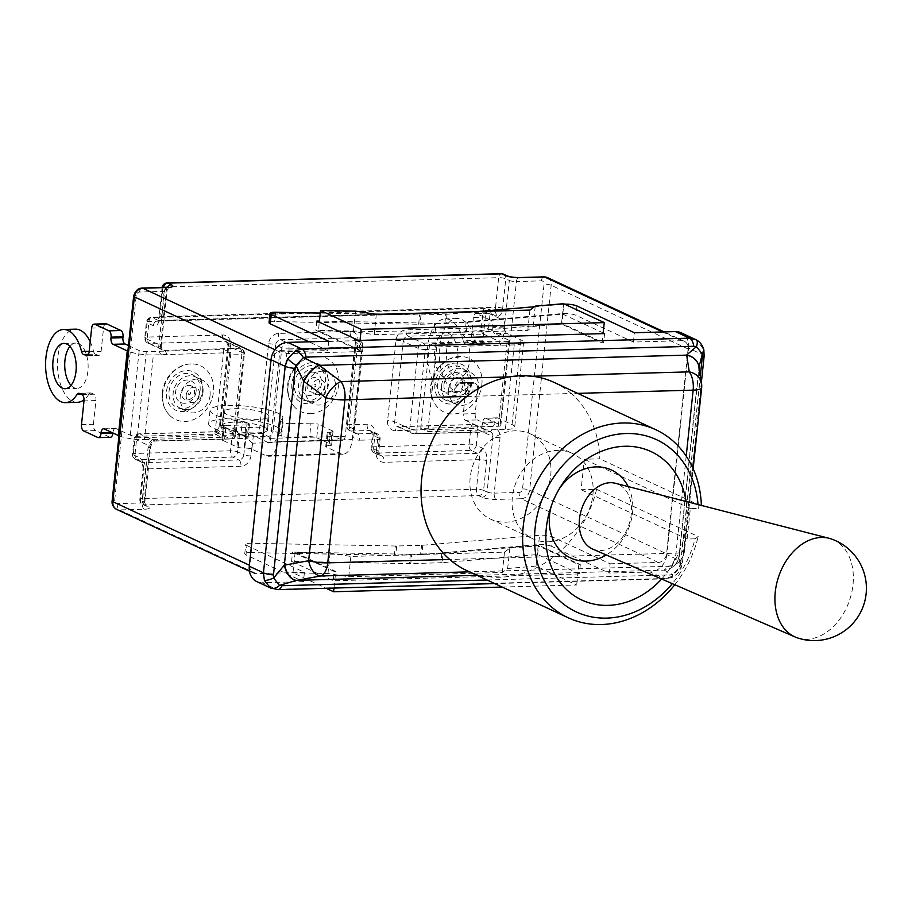 <?xml version="1.0" encoding="UTF-8"?>
<svg xmlns="http://www.w3.org/2000/svg" width="912" height="912" viewBox="0 0 912 912"><rect width="100%" height="100%" fill="white"/><g stroke="black" fill="none" stroke-linecap="round" stroke-linejoin="round"><path stroke-width="0.68" stroke-dasharray="4.56 3.42" d="M128.455 345.568L139.171 350.55A5.233 1.117 6 0 0 146.296 351.656L223.839 349.501L230.668 352.67L153.364 354.95A19.163 4.104 -174 0 1 127.874 351.154M162.724 393.391A29.617 24.556 115 0 0 169.438 415.154A29.617 24.556 115 0 0 196.023 418.483A29.617 24.556 115 0 0 213.431 391.978A29.617 24.556 115 0 0 193.253 363.956A29.617 24.556 115 0 0 162.724 393.391M118.97 435.788A19.163 4.104 6 0 0 144.472 439.584L153.364 354.95M144.472 439.584L221.776 437.304L214.947 434.135L137.404 436.289A5.233 1.117 -174 0 1 130.279 435.184L116.143 428.606L104.219 428.936M223.839 349.501L214.947 434.135M81.293 394.303L88.954 394.098A5.233 2.702 88.4 0 1 90.596 392.924A5.233 2.702 88.4 0 1 91.268 393.061L79.344 393.403M88.954 394.098A36.594 18.901 88.4 0 1 84.052 399.775M77.44 402.317A36.594 18.901 88.4 0 1 57.524 366.271A36.594 18.901 88.4 0 1 75.411 329.164M90.22 341.761A36.594 18.901 88.4 0 1 93.469 351.143L89.216 351.257M88.464 354.323L95.361 354.13A5.233 2.702 88.4 0 1 93.469 351.143M95.361 354.13L97.903 355.315L87.324 355.612M89.159 351.804L101.084 351.473A5.233 2.702 88.4 0 1 98.587 355.463A5.233 2.702 88.4 0 1 97.903 355.315M101.084 351.473L103.58 327.773L91.645 328.103M106.088 323.783A5.233 2.702 -91.6 0 0 103.58 327.773M111.834 432.482L112.963 432.448A5.233 2.702 88.4 0 1 115.471 428.458A5.233 2.702 88.4 0 1 116.143 428.606M97.755 437.475L109.691 437.144A5.233 2.702 -91.6 0 0 110.363 437.293M109.691 437.144L95.555 430.567L83.63 430.897M81.51 424.593L93.434 424.251A5.233 2.702 -91.6 0 0 95.555 430.567M93.434 424.251L95.931 400.562L83.995 400.892M81.886 394.577L93.811 394.246A5.233 2.702 88.4 0 1 95.931 400.562M93.811 394.246L91.268 393.061M70.999 385.377A22.652 11.696 -91.6 0 0 74.111 387.748A22.652 11.696 -91.6 0 0 77.053 388.387A22.652 11.696 -91.6 0 0 88.122 365.416A22.652 11.696 -91.6 0 0 75.799 343.094A22.652 11.696 -91.6 0 0 69.916 346.435M221.776 437.304A5.233 2.702 -91.6 0 0 222.243 435.309L230.69 354.905A5.233 2.702 -91.6 0 0 230.668 352.67M230.508 344.884L222.049 425.288A10.454 8.664 -65 0 1 212.04 435.697L136.732 437.794L135.079 453.446L230.519 450.79A5.233 1.117 -174 0 1 237.644 451.896A5.233 4.332 -65 0 1 232.64 457.106A5.233 2.702 88.4 0 1 230.519 450.79L232.925 427.945L259.772 427.192A5.233 1.117 -174 0 1 266.897 428.298A5.233 4.332 -65 0 1 261.881 433.508A5.233 2.702 88.4 0 1 259.772 427.192L268.527 343.824A10.454 8.664 -65 0 1 278.548 333.427L350.128 331.432A10.454 8.664 -65 0 1 358.006 341.339L349.239 424.696A5.233 2.702 -91.6 0 0 351.359 431.011A5.233 4.332 -65 0 1 349.684 430.669A5.233 4.332 -65 0 1 347.415 426.064A5.233 1.117 -174 0 1 346.697 425.391A5.233 1.117 -174 0 1 349.239 424.696L367.137 424.205A10.454 8.664 -65 0 1 375.014 434.112L373.681 446.8A5.233 2.702 -91.6 0 0 375.801 453.116A5.233 4.332 -65 0 1 374.125 452.774A5.233 4.332 -65 0 1 371.857 448.157A5.233 1.117 -174 0 1 371.138 447.496A5.233 1.117 -174 0 1 373.681 446.8L469.121 444.144A5.233 1.117 -174 0 1 476.246 445.25A5.233 4.332 -65 0 1 471.242 450.46A5.233 2.702 88.4 0 1 469.121 444.144L470.763 428.492A5.233 2.702 88.4 0 1 473.271 424.49A5.233 2.702 88.4 0 1 473.955 424.639A5.233 4.332 -65 0 1 475.619 424.981A5.233 4.332 -65 0 1 477.888 429.598A5.233 1.117 6 0 0 470.763 428.492L395.455 430.589A10.454 8.664 -65 0 1 387.577 420.683L396.025 340.279A10.454 8.664 -65 0 1 406.045 329.87L481.354 327.773A5.233 1.117 -174 0 1 488.479 328.879A5.233 4.332 -65 0 1 483.474 334.088A5.233 2.702 88.4 0 1 481.354 327.773L482.995 312.121A5.233 2.702 88.4 0 1 485.503 308.119A5.233 2.702 88.4 0 1 486.187 308.267A5.233 4.332 -65 0 1 487.852 308.609A5.233 4.332 -65 0 1 490.12 313.226A5.233 1.117 6 0 0 482.995 312.121L148.964 321.423A5.233 1.117 6 0 0 146.41 322.107A5.233 1.117 6 0 0 147.14 322.78A5.233 4.332 -65 0 1 152.144 317.581A5.233 2.702 -91.6 0 0 151.46 317.433A5.233 2.702 -91.6 0 0 148.964 321.423L147.311 337.075A5.233 2.702 -91.6 0 0 149.431 343.391A5.233 4.332 -65 0 1 147.755 343.049A5.233 4.332 -65 0 1 145.487 338.432A5.233 1.117 -174 0 1 144.769 337.771A5.233 1.117 -174 0 1 147.311 337.075L222.619 334.978A10.454 8.664 -65 0 1 230.508 344.884A5.233 1.117 -174 0 0 227.954 345.58A5.233 1.117 -174 0 0 228.684 346.241L243.698 353.229L235.25 433.633L220.225 426.645L228.684 346.241A5.233 4.332 115 0 0 226.415 341.635L241.429 348.623A5.233 5.233 0 0 1 244.416 353.902A5.233 1.117 -174 0 1 241.874 354.597A5.233 2.702 -91.6 0 0 239.753 348.281A5.233 4.332 -65 0 1 241.429 348.623A5.233 4.332 -65 0 1 243.698 353.229A5.233 1.117 -174 0 1 244.416 353.902L235.969 434.306A5.233 5.233 0 0 1 230.918 438.98L155.61 441.077A5.233 2.702 -91.6 0 1 154.926 440.941L139.912 433.952L215.221 431.855L230.234 438.843A5.233 2.702 -91.6 0 0 230.918 438.98A5.233 2.702 -91.6 0 0 233.426 434.99A5.233 1.117 6 0 0 235.969 434.306A5.233 1.117 6 0 0 235.25 433.633A5.233 4.332 -65 0 1 230.234 438.843L154.926 440.941A5.233 4.332 115 0 0 149.921 446.139L144.096 501.577L140.562 499.924A5.233 1.117 -174 0 1 139.844 499.263A5.233 1.117 -174 0 1 142.386 498.568A5.233 2.702 -91.6 0 0 144.506 504.883A5.233 4.332 -65 0 1 142.831 504.541A5.233 4.332 -65 0 1 140.562 499.924L143.674 470.307A10.454 5.404 -91.6 0 0 139.445 457.687L133.266 454.803A5.233 1.117 -174 0 1 132.536 454.142A5.233 1.117 -174 0 1 135.079 453.446A5.233 2.702 -91.6 0 0 137.199 459.762A5.233 4.332 -65 0 1 135.535 459.42A5.233 4.332 -65 0 1 133.266 454.803L134.908 439.151A5.233 4.332 -65 0 1 139.912 433.952A5.233 2.702 -91.6 0 0 139.24 433.804A5.233 2.702 -91.6 0 0 136.732 437.794A5.233 1.117 6 0 0 134.178 438.478A5.233 1.117 6 0 0 134.908 439.151L149.921 446.139A5.233 1.117 6 0 1 150.651 446.812C152.156 442.673 153.809 440.77 155.61 441.077A5.233 2.702 -91.6 0 0 157.651 439.094M278.559 432.254L277.727 441.636A19.163 9.907 88.4 0 1 268.55 456.274A19.163 9.907 88.4 0 1 266.053 455.738L251.917 449.16L253.342 435.617L267.478 442.195A5.233 2.702 -91.6 0 0 268.162 442.343A5.233 2.702 -91.6 0 0 270.659 438.353L279.916 350.333L286.824 353.548L278.559 432.254A5.233 1.117 -174 0 1 273.076 431.182L281.842 347.814A5.233 4.332 -65 0 1 286.847 342.616A5.233 2.702 88.4 0 1 288.956 348.92A5.233 1.117 -174 0 1 281.842 347.814L275.652 344.941L266.897 428.298L273.076 431.182A5.233 4.332 115 0 1 268.071 436.381L261.881 433.508L239.514 434.123L237.644 451.896L243.835 454.78L245.704 437.008L239.514 434.123L232.925 427.945M310.433 413.615A29.617 24.556 115 0 0 338.66 385.354A29.617 24.556 115 0 0 318.63 356.113A29.617 24.556 115 0 0 316.487 356.068A29.617 24.556 115 0 0 290.677 375.63A29.617 24.556 115 0 0 294.815 407.299A29.617 24.556 115 0 0 310.433 413.615M352.294 439.561L361.391 351.473L354.472 348.259L345.226 436.278A5.233 2.702 88.4 0 1 342.718 440.268A5.233 2.702 88.4 0 1 342.046 440.12L327.91 433.542L326.485 447.085L340.621 453.663A19.163 9.907 -91.6 0 0 343.106 454.199A19.163 9.907 -91.6 0 0 352.294 439.561L277.727 441.636M279.916 350.333L354.472 348.259M280.155 420.375A5.233 1.117 6 0 0 279.779 420.74A5.233 1.117 6 0 0 280.497 421.412L279.072 434.956A5.233 1.117 -174 0 1 278.354 434.283A5.233 1.117 -174 0 1 278.741 433.918L280.155 420.375A36.594 7.832 6 0 0 282.845 417.856A36.594 7.832 6 0 0 247.277 406.239A36.594 7.832 6 0 0 210.068 410.206A36.594 7.832 6 0 0 242.318 421.435L240.893 434.978A36.594 7.832 -174 0 1 208.643 423.749A36.594 7.832 -174 0 1 245.852 419.782A36.594 7.832 -174 0 1 281.42 431.399A36.594 7.832 -174 0 1 278.741 433.918M240.893 434.978A5.233 1.117 -174 0 1 244.781 435.913L246.206 422.37A5.233 1.117 6 0 0 242.318 421.435M246.206 422.37L248.737 423.544L247.323 437.087L244.781 435.913M247.323 437.087A5.233 1.117 -174 0 1 248.041 437.76A5.233 1.117 -174 0 1 245.499 438.444L246.913 424.901A5.233 1.117 6 0 0 249.466 424.217A5.233 1.117 6 0 0 248.737 423.544M246.913 424.901L226.039 425.494L224.614 439.025L245.499 438.444M224.614 439.025A5.233 1.117 6 0 0 222.072 439.721A5.233 1.117 6 0 0 222.79 440.382L224.215 426.85A5.233 1.117 -174 0 1 223.497 426.178A5.233 1.117 -174 0 1 226.039 425.494M326.485 447.085A5.233 1.117 -174 0 1 325.755 446.413A5.233 1.117 -174 0 1 328.309 445.729L329.734 432.185A5.233 1.117 6 0 0 327.18 432.869A5.233 1.117 6 0 0 327.91 433.542M329.734 432.185L330.475 432.163L329.05 445.706L328.309 445.729M329.05 445.706A5.233 1.117 6 0 0 331.603 445.022A5.233 1.117 6 0 0 330.874 444.349L332.299 430.806A5.233 1.117 -174 0 1 333.028 431.479A5.233 1.117 -174 0 1 330.475 432.163M332.299 430.806L318.163 424.228L316.738 437.771A5.233 1.117 6 0 0 309.613 436.666L311.038 423.122A5.233 1.117 -174 0 1 318.163 424.228M311.038 423.122L290.164 423.704L288.739 437.247L309.613 436.666M288.739 437.247A5.233 1.117 -174 0 1 281.614 436.13L283.039 422.598A5.233 1.117 6 0 0 290.164 423.704M283.039 422.598L280.497 421.412M224.215 426.85L238.351 433.417L236.926 446.96L222.79 440.382M236.926 446.96A5.233 1.117 6 0 0 244.051 448.077L245.476 434.534A5.233 1.117 -174 0 1 238.351 433.417M245.476 434.534L246.217 434.511L244.792 448.054A5.233 1.117 -174 0 1 251.917 449.16M253.342 435.617A5.233 1.117 6 0 0 246.217 434.511M265.848 413.489A22.652 4.845 -174 0 1 268.983 416.396A22.652 4.845 -174 0 1 245.955 418.847A22.652 4.845 -174 0 1 223.93 411.665A22.652 4.845 -174 0 1 240.745 408.747A22.652 4.845 -174 0 1 265.848 413.489M279.072 434.956L281.614 436.13M264.423 427.033A22.652 4.845 6 0 0 239.32 422.279A22.652 4.845 6 0 0 222.505 425.197A22.652 4.845 6 0 0 244.53 432.391A22.652 4.845 6 0 0 267.558 429.94A22.652 4.845 6 0 0 264.423 427.033M244.792 448.054L244.051 448.077M316.738 437.771L330.874 444.349M361.391 351.473A5.233 1.117 -174 0 1 360.046 351.587L288.466 353.582A5.233 1.117 -174 0 1 286.824 353.548M353.115 430.179A5.233 1.117 -174 0 0 354.323 429.609L363.09 346.241A5.233 5.233 0 0 0 360.092 340.951L353.913 338.078A5.233 4.332 115 0 1 356.182 342.695A5.233 1.117 -174 0 1 355.452 342.023L346.697 425.391A5.233 5.233 0 0 0 349.684 430.669L355.874 433.553C355.224 433.918 354.711 432.607 354.323 429.609A5.233 1.117 -174 0 0 353.605 428.936L347.415 426.064L356.182 342.695L362.36 345.568A5.233 1.117 -174 0 1 363.09 346.241A5.233 1.117 -174 0 1 360.536 346.925A5.233 2.702 -91.6 0 0 358.427 340.621A5.233 4.332 -65 0 1 360.092 340.951A5.233 4.332 -65 0 1 362.36 345.568L353.605 428.936A5.233 4.332 115 0 0 355.874 433.553A5.233 4.332 115 0 0 357.538 433.884L375.436 433.394A5.233 4.332 -65 0 1 377.112 433.724A5.233 4.332 -65 0 1 379.381 438.341A5.233 1.117 -174 0 1 380.099 439.014A5.233 1.117 -174 0 1 377.557 439.698A5.233 2.702 -91.6 0 0 375.436 433.394L369.257 430.51L351.359 431.011L357.538 433.884A5.233 2.702 -91.6 0 1 359.659 440.2A10.454 8.664 -65 0 1 352.682 435.868M491.693 429.791L505.351 429.529A19.163 4.104 6 0 0 514.699 427.01A19.163 4.104 6 0 0 512.042 424.547L497.906 417.97L485.971 418.3L500.107 424.878A5.233 1.117 -174 0 1 500.836 425.551A5.233 1.117 -174 0 1 498.283 426.235L420.74 428.401L427.568 431.57L491.693 429.791A5.233 2.702 88.4 0 1 489.653 431.775A5.233 2.702 88.4 0 1 488.969 431.627L413.66 433.724A5.233 4.332 -65 0 1 411.985 433.394A5.233 4.332 -65 0 1 409.716 428.777A5.233 1.117 6 0 0 416.841 429.883A5.233 2.702 88.4 0 1 414.344 433.873A5.233 2.702 88.4 0 1 413.66 433.724L398.647 426.736L473.955 424.639L488.969 431.627A5.233 4.332 115 0 1 490.645 431.969L475.619 424.981A5.233 5.233 0 0 0 473.271 424.49L397.963 426.588A5.233 2.702 88.4 0 1 398.647 426.736A5.233 4.332 115 0 1 396.971 426.406L397.963 426.588A5.233 2.702 88.4 0 0 395.455 430.589M481.855 384.499A29.617 24.556 115 0 0 461.677 356.478A29.617 24.556 115 0 0 431.148 385.913A29.617 24.556 115 0 0 437.851 407.675A29.617 24.556 115 0 0 464.447 411.004A29.617 24.556 115 0 0 481.855 384.499M514.243 344.896L436.46 346.936L429.632 343.767L507.175 341.601A5.233 1.117 6 0 0 509.728 340.917A5.233 1.117 6 0 0 508.999 340.244L494.874 333.667L506.798 333.336L520.934 339.914A19.163 4.104 -174 0 1 523.591 342.376A19.163 4.104 -174 0 1 514.243 344.896L505.351 429.529M420.74 428.401L429.632 343.767M463.296 340.837A5.233 2.702 -91.6 0 0 465.188 343.835L477.124 343.505A5.233 2.702 88.4 0 1 475.22 340.507L463.296 340.837A36.594 18.901 -91.6 0 0 445.238 318.858A36.594 18.901 -91.6 0 0 427.352 355.965A36.594 18.901 -91.6 0 0 447.268 392.012A36.594 18.901 -91.6 0 0 458.782 383.792L470.706 383.462A36.594 18.901 88.4 0 1 459.203 391.681A36.594 18.901 88.4 0 1 439.288 355.634A36.594 18.901 88.4 0 1 457.163 318.527A36.594 18.901 88.4 0 1 475.22 340.507M470.706 383.462A5.233 2.702 88.4 0 1 472.348 382.288A5.233 2.702 88.4 0 1 473.032 382.436L461.096 382.766A5.233 2.702 -91.6 0 0 460.423 382.618A5.233 2.702 -91.6 0 0 458.782 383.792M461.096 382.766L463.638 383.941L475.574 383.61L473.032 382.436M475.574 383.61A5.233 2.702 88.4 0 1 477.683 389.926L465.758 390.256A5.233 2.702 -91.6 0 0 463.638 383.941M465.758 390.256L463.262 413.957L475.198 413.626L477.683 389.926M475.198 413.626A5.233 2.702 -91.6 0 0 477.318 419.93L465.382 420.261A5.233 2.702 88.4 0 1 463.262 413.957M506.798 333.336A5.233 2.702 88.4 0 1 504.678 327.032L492.754 327.362A5.233 2.702 -91.6 0 0 494.874 333.667M492.754 327.362L492.845 326.519L504.769 326.177L504.678 327.032M504.769 326.177A5.233 2.702 -91.6 0 0 502.66 319.873L490.724 320.203A5.233 2.702 88.4 0 1 492.845 326.519M490.724 320.203L476.588 313.625L488.524 313.295A5.233 2.702 -91.6 0 0 487.84 313.147A5.233 2.702 -91.6 0 0 485.332 317.137L473.408 317.467A5.233 2.702 88.4 0 1 475.916 313.477A5.233 2.702 88.4 0 1 476.588 313.625M473.408 317.467L470.923 341.168L482.847 340.837L485.332 317.137M482.847 340.837A5.233 2.702 88.4 0 1 480.339 344.827A5.233 2.702 88.4 0 1 479.666 344.679L467.731 345.01A5.233 2.702 -91.6 0 0 468.415 345.158A5.233 2.702 -91.6 0 0 470.923 341.168M467.731 345.01L465.188 343.835M465.382 420.261L479.518 426.839L491.443 426.508L477.318 419.93M491.443 426.508A5.233 2.702 -91.6 0 0 492.127 426.656A5.233 2.702 -91.6 0 0 494.635 422.666L482.699 422.997A5.233 2.702 88.4 0 1 480.191 426.987A5.233 2.702 88.4 0 1 479.518 426.839M482.699 422.997L482.79 422.153L494.714 421.823A5.233 2.702 88.4 0 1 497.222 417.821A5.233 2.702 88.4 0 1 497.906 417.97M485.971 418.3A5.233 2.702 -91.6 0 0 485.298 418.152A5.233 2.702 -91.6 0 0 482.79 422.153M448.567 333.427A22.652 11.696 88.4 0 1 457.938 357.96A22.652 11.696 88.4 0 1 446.88 378.081A22.652 11.696 88.4 0 1 434.557 355.76A22.652 11.696 88.4 0 1 445.626 332.8A22.652 11.696 88.4 0 1 448.567 333.427M477.124 343.505L479.666 344.679M460.492 333.097A22.652 11.696 -91.6 0 0 457.55 332.458A22.652 11.696 -91.6 0 0 446.481 355.429A22.652 11.696 -91.6 0 0 458.816 377.75A22.652 11.696 -91.6 0 0 469.862 357.629A22.652 11.696 -91.6 0 0 460.492 333.097M494.714 421.823L494.635 422.666M488.524 313.295L502.66 319.873M436.46 346.936A5.233 2.702 88.4 0 1 436.483 349.171L428.024 429.575A5.233 2.702 88.4 0 1 427.568 431.57M500.585 345.158A5.233 2.702 88.4 0 0 498.488 341.077L483.474 334.088L408.166 336.186L423.179 343.174A5.233 2.702 88.4 0 1 425.3 349.478A5.233 1.117 -174 0 1 418.175 348.373A5.233 4.332 -65 0 1 423.179 343.174L498.488 341.077A5.233 4.332 115 0 0 503.492 335.867L509.318 280.44L505.784 278.787A5.233 1.117 6 0 0 498.659 277.681A5.233 2.702 88.4 0 1 501.167 273.691M502.17 587.054L576.68 584.98L536.039 566.067L507.665 568.495L502.352 572.451L348.749 576.726L327.967 573.5L292.969 572.839L326.165 588.286M578.812 564.665L577.832 573.967L333.268 580.784L334.248 571.482L292.558 552.079L410.4 554.291A8.71 1.87 6 0 0 411.768 554.291L441.841 553.447A8.71 1.87 6 0 0 443.072 553.379L538.616 545.228L580.306 564.619L578.812 564.665L538.183 545.752L509.808 548.18L504.484 552.136L350.881 556.423L330.098 553.185L295.112 552.524L335.741 571.436L333.997 588.069M295.112 552.524L292.969 572.839M330.098 553.185L327.967 573.5M350.881 556.423L348.749 576.726M504.484 552.136L502.352 572.451M509.808 548.18L507.665 568.495M538.183 545.752L536.039 566.067M580.306 564.619L579.325 573.933L577.832 573.967L576.68 584.98M318.413 330.794L353.4 331.444L374.194 334.681L527.786 330.406L533.11 326.439L561.484 324.022L602.114 342.923L603.607 342.878L561.917 323.486L466.374 331.649A8.71 1.87 -174 0 1 465.143 331.706L435.07 332.549A8.71 1.87 -174 0 1 433.713 332.549L315.871 330.338L357.561 349.741L359.043 349.695L318.413 330.794L319.314 322.175M359.043 349.695L360.023 340.381M353.4 331.444L355.543 311.129M374.194 334.681L376.325 314.366M527.786 330.406L529.929 310.091M533.11 326.439L535.241 306.124M561.484 324.022L563.616 303.707M602.114 342.923L603.094 333.61M704.144 356.022A10.454 2.234 6 0 0 702.685 354.688L688.56 348.11L666.854 554.621L680.99 561.188L702.685 354.688L702.08 347.221L696.141 339.823M335.741 571.436L334.248 571.482M688.56 348.11A17.419 14.444 115 0 0 680.99 332.732M270.34 587.852L276.575 589.334L664.289 578.539L650.165 571.961A17.419 14.444 115 0 0 666.854 554.621M650.165 571.961L609.148 573.101L610.128 563.787L552.649 537.043A8.71 1.87 6 0 0 539.551 535.264L422.792 545.239A8.71 1.87 -174 0 1 421.561 545.296L396.709 545.992A8.71 1.87 -174 0 1 395.341 546.003L251.347 543.29A8.71 1.87 6 0 0 245.738 544.441A8.71 1.87 6 0 0 246.947 545.558L304.426 572.303L303.445 581.617L245.966 554.872L246.947 545.558M269.04 322.7A8.71 1.87 -174 0 1 274.649 321.56L418.654 324.262A8.71 1.87 6 0 0 420.01 324.25L444.874 323.566A8.71 1.87 6 0 0 446.093 323.498L562.852 313.523A8.71 1.87 -174 0 1 575.951 315.313L633.441 342.057L681.526 340.712A8.71 7.228 115 0 1 684.319 341.282A8.71 7.228 115 0 1 688.093 348.965L666.569 553.778A8.71 7.228 115 0 1 658.225 562.453L610.128 563.787M633.441 342.057L634.41 332.743M396.709 545.992L395.728 555.305L420.58 554.61L421.561 545.296M410.4 554.291L409.42 563.605L291.589 561.393L333.268 580.784M291.589 561.393L292.558 552.079M579.325 573.933L537.635 554.53L442.092 562.693L443.072 553.379M537.635 554.53L538.616 545.228M357.561 349.741L358.53 340.427M604.588 333.575L603.607 342.878M316.852 321.035L315.871 330.338M603.174 332.914L562.898 314.173L467.354 322.335A8.71 1.87 -174 0 1 466.123 322.403L436.05 323.236A8.71 1.87 -174 0 1 434.682 323.247L319.428 321.081M562.898 314.173L561.917 323.486M328.708 341.259L327.727 350.573L308.906 341.806M381.273 314.23L419.623 314.948A8.71 1.87 6 0 0 420.991 314.948L445.843 314.252A8.71 1.87 6 0 0 447.074 314.184L478.173 311.528M304.426 572.303L256.329 573.648A8.71 7.228 115 0 1 253.547 573.078A8.71 7.228 115 0 1 249.763 565.394L271.297 360.582A8.71 7.228 115 0 1 279.642 351.907L327.727 350.573M251.347 543.29L250.367 552.604A8.71 1.87 6 0 0 244.758 553.755A8.71 1.87 6 0 0 245.966 554.872M552.649 537.043L551.669 546.356L609.148 573.101M551.669 546.356A8.71 1.87 6 0 0 538.57 544.578L539.551 535.264M409.42 563.605A8.71 1.87 6 0 0 410.788 563.593L411.768 554.291M441.841 553.447L440.861 562.761L410.788 563.593M440.861 562.761A8.71 1.87 6 0 0 442.092 562.693M422.792 545.239L421.811 554.542L538.57 544.578M421.811 554.542A8.71 1.87 -174 0 1 420.58 554.61M250.367 552.604L394.36 555.305L395.341 546.003M395.728 555.305A8.71 1.87 -174 0 1 394.36 555.305M534.443 306.728L563.833 304.22A8.71 1.87 -174 0 1 564.608 304.163M320.272 313.09L374.638 314.104M303.445 581.617L262.439 582.757L276.575 589.334A10.454 5.404 -91.6 0 0 277.75 589.631M664.039 570.148L672.497 574.492L669.716 574.913A10.454 5.404 88.4 0 1 665.657 578.824A10.454 5.404 88.4 0 1 664.289 578.539L671.243 576.692L678.779 568.906L680.99 561.188A10.454 2.234 -174 0 1 682.438 562.533A10.454 2.234 -174 0 1 680.591 563.582L680.01 566.671L679.429 554.177A17.419 17.02 -131.2 0 1 673.706 566.078A17.419 17.02 -131.2 0 1 673.672 566.113A17.419 17.02 -131.2 0 1 664.039 570.148L476.987 575.335M466.819 396.446L571.208 393.539A103.729 85.99 -65 0 1 599.8 458.816L584.33 459.249L581.126 489.721L596.608 489.288A103.729 85.99 -65 0 1 554.074 556.548L449.684 559.466M256.865 581.628A17.419 14.444 115 0 0 262.439 582.757M698.82 366.43A17.419 14.33 -8.7 0 1 698.763 370.215L698.923 367.103M698.797 366.396L698.82 366.567A17.419 14.455 -9.1 0 1 698.809 370.5L679.429 554.177L684.353 550.267A17.419 17.054 -128.4 0 1 668.838 566.284L663.982 570.125A17.419 17.054 -128.4 0 0 673.136 566.557L673.706 566.078M679.508 554.108A17.419 17.054 -128.4 0 1 673.147 566.546L677.992 562.704A17.419 17.419 0 0 0 684.502 550.871A17.419 3.728 -174 0 1 676.009 553.151L554.074 556.548A103.729 85.99 -65 0 1 466.693 570.536M678.779 568.906A10.454 2.303 -158.8 0 0 681.013 568.37A10.454 2.303 -158.8 0 0 680.01 566.671L672.497 574.492A10.454 1.858 66.8 0 1 672.372 577.296A10.454 1.858 66.8 0 1 671.243 576.692M701.522 383.268A17.419 14.455 -9.1 0 1 701.488 387.247L698.809 370.5M703.779 349.604A10.454 6.213 -12.5 0 0 702.08 347.221M278.114 437.942A10.454 8.664 -65 0 1 270.18 442.696L252.293 443.186L250.96 455.886A10.454 8.664 -65 0 1 240.939 466.294L145.498 468.95L142.386 498.568L476.429 489.265A5.233 1.117 -174 0 1 483.554 490.371A5.233 4.332 -65 0 1 478.538 495.581A5.233 2.702 88.4 0 1 476.429 489.265L479.541 459.648L384.1 462.304A10.454 8.664 -65 0 1 376.223 452.398L377.557 439.698L359.659 440.2M167.135 282.994A5.233 2.702 -91.6 0 0 164.627 286.984A5.233 1.117 6 0 0 162.074 287.679A5.233 1.117 6 0 0 162.803 288.352A5.233 4.332 -65 0 1 162.963 287.474M503.515 274.181A5.233 4.332 -65 0 1 505.784 278.787L502.672 308.416A10.454 5.404 88.4 0 1 496.31 316.099L490.12 313.226L488.479 328.879L503.492 335.867A5.233 1.117 -174 0 0 510.617 336.973A10.454 8.664 -65 0 1 506.297 345.112M252.293 443.186L245.704 437.008L268.071 436.381A5.233 2.702 88.4 0 1 270.18 442.696M628.14 486.563A48.473 40.185 -65 0 1 632.529 512.84A48.473 40.185 -65 0 1 606.275 554.963M551.281 506.057A48.473 40.185 -65 0 1 551.92 503.926A48.473 40.185 -65 0 1 558.133 490.553A48.473 40.185 -65 0 1 559.364 488.695M661.667 579.017A81.886 67.887 115 0 0 686.542 523.864A81.886 67.887 115 0 0 686.052 501.475M596.608 489.288L698.193 536.552L695.058 538.821A95.008 78.774 -65 0 1 672.326 583.646M698.022 504.553A95.008 78.774 -65 0 1 698.261 508.349L701.396 506.092L599.8 458.816M695.058 538.821L687.135 539.038L690.327 508.577L698.261 508.349M690.327 508.577L584.33 459.249M687.135 539.038L581.126 489.721M701.396 506.092A103.729 85.99 115 0 0 701.374 505.419M674.789 584.717A103.729 85.99 115 0 0 698.193 536.552M554.211 382.459A103.729 85.99 -65 0 1 571.208 393.539L577.638 393.357M797.156 637.773A52.269 37.381 109 0 0 852.994 584.763A52.269 37.381 109 0 0 831.117 538.901M592.732 549.081A34.85 24.92 109 0 0 631.275 514.243A34.85 24.92 109 0 0 615.338 483.269M322.301 371.195A17.419 14.444 -65 0 1 327.875 372.335A17.419 14.444 -65 0 1 333.621 394.223A17.419 14.444 -65 0 1 313.169 403.925A17.419 14.444 -65 0 1 306.25 385.229A17.419 14.444 -65 0 1 322.301 371.195M315.233 367.912A17.419 14.444 115 0 0 299.182 381.946A17.419 14.444 115 0 0 306.113 400.63A17.419 14.444 115 0 0 311.676 401.77A17.419 14.444 115 0 0 327.739 387.737A17.419 14.444 115 0 0 320.807 369.041A17.419 14.444 115 0 0 315.233 367.912M317.513 394.714A7.843 6.498 115 0 0 325.025 386.916A7.843 6.498 115 0 0 319.12 379.483A7.843 6.498 115 0 0 311.608 387.281A7.843 6.498 115 0 0 317.513 394.714M210.056 395.557A17.419 14.444 -65 0 1 187.792 411.768A17.419 14.444 -65 0 1 182.047 389.88A17.419 14.444 -65 0 1 202.498 380.179A17.419 14.444 -65 0 1 210.056 395.557M202.988 392.274A17.419 14.444 115 0 0 195.43 376.895A17.419 14.444 115 0 0 173.166 393.106A17.419 14.444 115 0 0 180.724 408.485A17.419 14.444 115 0 0 202.988 392.274M186.23 395.135A7.843 6.498 115 0 0 192.136 402.568A7.843 6.498 115 0 0 199.648 394.759A7.843 6.498 115 0 0 193.743 387.326A7.843 6.498 115 0 0 186.23 395.135M448.658 388.911A17.419 14.444 -65 0 1 470.923 372.7A17.419 14.444 -65 0 1 476.668 394.588A17.419 14.444 -65 0 1 456.217 404.301A17.419 14.444 -65 0 1 448.658 388.911M441.59 385.628A17.419 14.444 115 0 0 449.149 401.006A17.419 14.444 115 0 0 471.413 384.796A17.419 14.444 115 0 0 463.855 369.417A17.419 14.444 115 0 0 441.59 385.628M468.073 387.281A7.843 6.498 115 0 0 462.167 379.848A7.843 6.498 115 0 0 454.655 387.657A7.843 6.498 115 0 0 460.56 395.09A7.843 6.498 115 0 0 468.073 387.281M592.88 494.999A47.048 38.999 115 0 0 572.462 453.458A47.048 38.999 115 0 0 517.252 479.666A47.048 38.999 115 0 0 532.768 538.764A47.048 38.999 115 0 0 592.88 494.999M550.711 475.38A47.048 38.999 115 0 0 530.294 433.85A47.048 38.999 115 0 0 475.084 460.047A47.048 38.999 115 0 0 490.599 519.145A47.048 38.999 115 0 0 550.711 475.38M188.248 393.334A1.345 1.117 115 0 0 190.551 393.277A1.345 1.117 115 0 0 188.248 393.334M188.875 385.411A7.501 6.224 -65 0 1 194.53 392.525A7.501 6.224 -65 0 1 187.348 399.992A7.501 6.224 -65 0 1 181.693 392.878A7.501 6.224 -65 0 1 188.875 385.411M196.103 391.362A11.981 9.941 115 0 0 187.063 380.008A11.981 9.941 115 0 0 175.583 391.932A11.981 9.941 115 0 0 184.612 403.286A11.981 9.941 115 0 0 196.103 391.362M169.016 391.476A18.149 15.048 -65 0 1 186.401 373.418A18.149 15.048 -65 0 1 200.081 390.61A18.149 15.048 -65 0 1 182.696 408.667A18.149 15.048 -65 0 1 169.016 391.476M202.589 390.541A21.079 17.476 115 0 0 177.384 373.555A21.079 17.476 115 0 0 173.656 409.032A21.079 17.476 115 0 0 202.589 390.541M130.279 435.184L139.171 350.55M146.296 351.656L137.404 436.289M161.321 354.722A10.454 8.664 -65 0 1 158.688 346.788L164.513 291.35L139.536 292.045A3.488 2.884 115 0 0 136.196 295.511L114.673 500.323A3.488 2.884 115 0 0 117.295 503.629L142.272 502.934L148.097 447.496A10.454 8.664 -65 0 1 152.429 439.356M148.097 447.496A5.233 1.117 6 0 0 150.651 446.812L144.826 502.25A5.233 1.117 6 0 0 144.096 501.577A5.233 4.332 -65 0 0 146.365 506.183L142.831 504.541A5.233 5.233 0 0 1 139.844 499.263L142.956 469.634A5.233 1.117 -174 0 1 145.498 468.95A5.233 2.702 88.4 0 0 143.389 462.635L238.819 459.979L232.64 457.106L137.199 459.762L143.389 462.635A5.233 4.332 -65 0 1 141.713 462.304A5.233 4.332 -65 0 1 139.445 457.687M222.243 435.309L233.426 434.99L241.874 354.597L230.69 354.905M167.249 287.348A5.233 4.332 -65 0 0 166.337 289.993A5.233 1.117 -174 0 1 167.056 290.666L161.23 346.093A5.233 1.117 -174 0 0 160.512 345.42L145.487 338.432L147.14 322.78L153.319 325.652A10.454 5.404 -91.6 0 0 159.691 317.969L162.803 288.352L166.337 289.993L160.512 345.42A5.233 4.332 115 0 0 162.781 350.037A5.233 4.332 115 0 0 164.445 350.379L239.753 348.281L224.74 341.293L149.431 343.391L164.445 350.379A5.233 2.702 -91.6 0 1 166.543 354.46M314.64 386.768A1.345 1.117 115 0 0 314.925 384.146A1.345 1.117 115 0 0 314.64 386.768M307.07 385.035A7.501 6.224 -65 0 1 314.252 377.557A7.501 6.224 -65 0 1 319.918 384.67A7.501 6.224 -65 0 1 312.725 392.149A7.501 6.224 -65 0 1 307.07 385.035M312.44 372.153A11.981 9.941 115 0 0 300.96 384.077A11.981 9.941 115 0 0 309.989 395.443A11.981 9.941 115 0 0 321.48 383.507A11.981 9.941 115 0 0 312.44 372.153M308.074 400.824A18.149 15.048 -65 0 1 294.394 383.633A18.149 15.048 -65 0 1 311.779 365.564A18.149 15.048 -65 0 1 325.459 382.766A18.149 15.048 -65 0 1 308.074 400.824M312.075 362.714A21.079 17.476 115 0 0 293.219 393.87A21.079 17.476 115 0 0 324.478 393.004A21.079 17.476 115 0 0 312.075 362.714M266.053 455.738L340.621 453.663M342.046 440.12L267.478 442.195M270.659 438.353L345.226 436.278M360.046 351.587L360.536 346.925L288.956 348.92L288.466 353.582M458.975 385.799A1.345 1.117 115 0 0 456.673 385.856A1.345 1.117 115 0 0 458.975 385.799M455.772 392.513A7.501 6.224 -65 0 1 450.106 385.4A7.501 6.224 -65 0 1 457.3 377.933A7.501 6.224 -65 0 1 462.954 385.046A7.501 6.224 -65 0 1 455.772 392.513M444.007 384.454A11.981 9.941 115 0 0 453.036 395.808A11.981 9.941 115 0 0 464.516 383.884A11.981 9.941 115 0 0 455.487 372.529A11.981 9.941 115 0 0 444.007 384.454M468.494 383.131A18.149 15.048 -65 0 1 451.121 401.189A18.149 15.048 -65 0 1 437.441 383.998A18.149 15.048 -65 0 1 454.826 365.94A18.149 15.048 -65 0 1 468.494 383.131M434.921 384.066A21.079 17.476 115 0 0 460.127 401.052A21.079 17.476 115 0 0 463.855 365.575A21.079 17.476 115 0 0 434.921 384.066M512.042 424.547L520.934 339.914M508.999 340.244L500.107 424.878M498.283 426.235L507.175 341.601M436.483 349.171L425.3 349.478L416.841 429.883L428.024 429.575M435.07 332.549L436.05 323.236M466.123 322.403L465.143 331.706M444.874 323.566L445.843 314.252M420.991 314.948L420.01 324.25M576.931 305.999L575.951 315.313M658.225 562.453L521.299 498.739L496.322 499.434A10.454 2.234 -174 0 1 482.072 497.222L478.538 495.581L144.506 504.883L148.04 506.525A10.454 2.234 -174 0 1 144.392 509.238L119.415 509.933A8.71 7.228 -65 0 1 116.622 509.375M117.295 503.629A5.233 2.702 -91.6 0 0 119.415 509.933L256.329 573.648M279.642 351.907L274.911 349.706M562.852 313.523L563.833 304.22M418.654 324.262L419.623 314.948M447.074 314.184L446.093 323.498M466.374 331.649L467.354 322.335M434.682 323.247L433.713 332.549M275.629 312.246L274.649 321.56M487.031 579.998L669.716 574.913M700.325 375.812L680.591 563.582M686.212 456.125L676.009 553.151A17.419 9.006 88.4 0 1 668.838 566.284L469.475 571.835M701.636 387.851A17.419 3.728 6 0 0 701.488 387.247L684.353 550.267A17.419 3.728 -174 0 1 684.502 550.871L693.143 468.734M532.334 376.246L509.58 376.884M497.393 429.746A10.454 8.664 -65 0 1 500.027 437.692L494.201 493.13L519.179 492.434A3.488 2.884 115 0 0 522.519 488.957L544.054 284.145A3.488 2.884 115 0 0 541.42 280.85L516.443 281.546L510.617 336.973M153.319 325.652A5.233 4.332 -65 0 1 158.323 320.454L152.144 317.581L486.187 308.267L492.366 311.152L158.323 320.454A5.233 2.702 88.4 0 0 159.007 320.602L157.799 321.001L158.962 317.296A5.233 1.117 6 0 0 159.691 317.969M502.672 308.416A5.233 1.117 6 0 0 495.547 307.298L498.659 277.681L164.627 286.984L161.515 316.612L495.547 307.298A5.233 2.702 -91.6 0 1 493.05 311.3L159.007 320.602A5.233 2.702 88.4 0 0 161.515 316.612A5.233 1.117 6 0 0 158.962 317.296L162.074 287.679A5.233 5.233 0 0 1 162.097 287.497M483.554 490.371L487.076 492.013L492.913 436.586L477.888 429.598L476.246 445.25L482.425 448.134A10.454 5.404 88.4 0 1 486.666 460.754L483.554 490.371M482.425 448.134A5.233 4.332 -65 0 1 477.421 453.332L471.242 450.46L375.801 453.116L381.98 455.989L477.421 453.332A5.233 2.702 -91.6 0 1 479.541 459.648A5.233 1.117 -174 0 1 486.666 460.754M409.716 428.777L418.175 348.373L403.15 341.384L394.702 421.789L409.716 428.777M376.223 452.398A5.233 1.117 -174 0 0 378.765 451.714L380.315 455.658A5.233 4.332 115 0 1 378.047 451.041A5.233 1.117 -174 0 1 378.765 451.714L380.099 439.014A5.233 5.233 0 0 0 377.112 433.724L370.922 430.852A5.233 4.332 115 0 1 373.19 435.469L379.381 438.341L378.047 451.041L371.857 448.157L373.19 435.469A5.233 1.117 -174 0 1 372.472 434.796A5.233 1.117 -174 0 1 375.014 434.112M268.527 343.824A5.233 1.117 -174 0 1 275.652 344.941A5.233 4.332 115 0 1 280.657 339.731L286.847 342.616L358.427 340.621L352.237 337.736L280.657 339.731A5.233 2.702 88.4 0 1 278.548 333.427M662.705 331.957L681.526 340.712M547.394 277.567A8.71 7.228 -65 0 1 551.167 285.262L529.644 490.075L666.569 553.778M688.093 348.965L551.167 285.262A5.233 1.117 -174 0 0 544.054 284.145M522.519 488.957A5.233 1.117 -174 0 1 529.644 490.075A8.71 7.228 -65 0 1 521.299 498.739A5.233 2.702 -91.6 0 1 519.179 492.434M350.128 331.432A5.233 2.702 -91.6 0 0 352.237 337.736A5.233 4.332 115 0 1 353.913 338.078L355.452 342.023A5.233 1.117 -174 0 1 358.006 341.339M367.137 424.205A5.233 2.702 -91.6 0 0 369.257 430.51A5.233 4.332 115 0 1 370.922 430.852L372.472 434.796L371.138 447.496A5.233 5.233 0 0 0 374.125 452.774L380.315 455.658A5.233 4.332 115 0 0 381.98 455.989A5.233 2.702 -91.6 0 1 384.1 462.304M396.025 340.279A5.233 1.117 -174 0 1 403.15 341.384A5.233 4.332 115 0 1 408.166 336.186A5.233 2.702 88.4 0 1 406.045 329.87M500.027 437.692A5.233 1.117 6 0 1 492.913 436.586A5.233 4.332 115 0 0 490.645 431.969L414.344 433.873A5.233 5.233 0 0 1 411.985 433.394L396.971 426.406A5.233 4.332 115 0 1 394.702 421.789A5.233 1.117 6 0 0 387.577 420.683M482.072 497.222A5.233 4.332 -65 0 0 487.076 492.013A5.233 1.117 6 0 0 494.201 493.13A5.233 2.702 88.4 0 0 496.322 499.434M518.951 277.556A5.233 2.702 88.4 0 0 516.443 281.546A5.233 1.117 -174 0 1 509.318 280.44A5.233 4.332 -65 0 0 507.049 275.823M541.42 280.85A5.233 2.702 88.4 0 1 543.928 276.86M158.688 346.788A5.233 1.117 -174 0 0 161.23 346.093C161.618 349.091 162.131 350.413 162.781 350.037L147.755 343.049A5.233 5.233 0 0 1 144.769 337.771L146.41 322.107A5.233 5.233 0 0 1 151.46 317.433L485.503 308.119A5.233 5.233 0 0 1 487.852 308.609L493.05 311.3A5.233 2.702 -91.6 0 1 492.366 311.152A5.233 4.332 -65 0 1 494.042 311.482A5.233 4.332 -65 0 1 496.31 316.099M222.049 425.288A5.233 1.117 6 0 0 219.507 425.972A5.233 1.117 6 0 0 220.225 426.645A5.233 4.332 115 0 1 215.221 431.855A5.233 2.702 -91.6 0 0 214.537 431.707A5.233 2.702 -91.6 0 0 212.04 435.697M250.96 455.886A5.233 1.117 -174 0 1 243.835 454.78A5.233 4.332 115 0 1 238.819 459.979A5.233 2.702 88.4 0 1 240.939 466.294M222.619 334.978A5.233 2.702 -91.6 0 0 224.74 341.293A5.233 4.332 115 0 1 226.415 341.635L227.954 345.58L219.507 425.972C217.558 430.396 215.905 432.311 214.537 431.707L139.24 433.804A5.233 5.233 0 0 0 134.178 438.478L132.536 454.142A5.233 5.233 0 0 0 135.535 459.42L141.474 462.156C142.648 464.276 143.138 466.762 142.956 469.634A5.233 1.117 -174 0 0 143.674 470.307M144.392 509.238A5.233 2.702 -91.6 0 1 142.272 502.934A5.233 1.117 6 0 0 144.826 502.25C145.43 505.225 145.988 506.559 146.479 506.251L146.365 506.183A5.233 4.332 -65 0 0 148.04 506.525M169.518 287.098C169.096 286.676 168.275 287.873 167.056 290.666A5.233 1.117 -174 0 1 164.513 291.35A5.233 2.702 -91.6 0 1 167.021 287.36M114.673 500.323A5.233 1.117 6 0 0 112.119 500.996M136.196 295.511A5.233 1.117 6 0 0 133.642 296.195M139.536 292.045A5.233 2.702 88.4 0 1 141.998 288.055M169.438 415.154C163.966 409.249 161.561 401.941 162.199 393.209C163.043 385.103 166.315 378.149 172.015 372.347C178.25 366.373 185.33 363.569 193.253 363.956M78.66 393.254L90.596 392.924M86.651 355.794L98.587 355.463M103.535 428.788L115.471 428.458M65.128 388.717L77.053 388.387M63.863 343.425L75.799 343.094M294.815 407.299C289.343 401.405 286.938 394.087 287.576 385.354C288.42 377.249 291.692 370.306 297.392 364.504C302.898 359.18 309.179 356.364 316.247 356.056L318.63 356.113M343.106 454.199L268.55 456.274M268.162 442.343L342.718 440.268M278.354 434.283L279.779 420.74M281.42 431.399L282.845 417.856M208.643 423.749L210.068 410.206M248.041 437.76L249.466 424.217M223.497 426.178L222.072 439.721M325.755 446.413L327.18 432.869M333.028 431.479L331.603 445.022M267.558 429.94L268.983 416.396M222.505 425.197L223.93 411.665M437.851 407.675C432.277 401.633 429.883 394.144 430.681 385.217L437.703 367.946L448.624 359.077L461.677 356.478M523.591 342.376L514.699 427.01M500.836 425.551L509.728 340.917M457.163 318.527L445.238 318.858M459.203 391.681L447.268 392.012M472.348 382.288L460.423 382.618M492.127 426.656L480.191 426.987M497.222 417.821L485.298 418.152M487.84 313.147L475.916 313.477M480.339 344.827L468.415 345.158M457.55 332.458L445.626 332.8M458.816 377.75L446.88 378.081M253.547 573.078L249.432 571.174M244.758 553.755L245.738 544.441M701.374 382.367L682.438 562.533L681.013 568.37L677.627 573.671L672.372 577.296L665.657 578.824L494.737 583.589M673.672 566.113C676.237 564.243 678.038 560.834 679.075 555.864L698.866 367.57M698.866 367.559L698.797 366.35M684.319 341.282L664.187 331.911M551.92 503.926L550.358 508.805M558.133 490.553L560.869 486.221M306.113 400.63L313.169 403.925M320.807 369.041L327.875 372.335M180.724 408.485L187.792 411.768M195.43 376.895L202.498 380.179M449.149 401.006L456.217 404.301M463.855 369.417L470.923 372.7M490.599 519.145L532.768 538.764M530.294 433.85L572.462 453.458"/><path stroke-width="1.37" d="M127.874 351.154A19.163 4.104 -174 0 1 127.247 350.881L113.111 344.303L125.047 343.972L128.455 345.568M112.906 432.983L100.947 433.633L101.038 432.79A5.233 2.702 -91.6 0 1 103.535 428.788A5.233 2.702 -91.6 0 1 104.219 428.936L118.355 435.514A19.163 4.104 6 0 0 118.97 435.788M100.947 433.633A5.233 2.702 88.4 0 1 98.439 437.623A5.233 2.702 88.4 0 1 97.755 437.475L83.63 430.897A5.233 2.702 88.4 0 1 81.51 424.593L83.995 400.892A5.233 2.702 -91.6 0 0 81.886 394.577L79.344 393.403A5.233 2.702 -91.6 0 0 78.66 393.254A5.233 2.702 -91.6 0 0 77.018 394.429L81.293 394.303M89.216 351.257L81.533 351.473A36.594 18.901 -91.6 0 0 63.475 329.494A36.594 18.901 -91.6 0 0 45.6 366.601A36.594 18.901 -91.6 0 0 65.516 402.648A36.594 18.901 -91.6 0 0 77.018 394.429M84.052 399.775A36.594 18.901 88.4 0 1 77.44 402.317L65.516 402.648M63.475 329.494L75.411 329.164A36.594 18.901 88.4 0 1 90.22 341.761M81.533 351.473A5.233 2.702 -91.6 0 0 83.437 354.472L88.464 354.323M87.324 355.612L83.437 354.472M85.979 355.646A5.233 2.702 -91.6 0 0 86.651 355.794A5.233 2.702 -91.6 0 0 89.159 351.804L91.645 328.103A5.233 2.702 88.4 0 1 94.153 324.113A5.233 2.702 88.4 0 1 94.837 324.262L106.761 323.931A5.233 2.702 -91.6 0 0 106.088 323.783L94.153 324.113M98.439 437.623L110.363 437.293A5.233 2.702 -91.6 0 0 112.871 433.303M106.761 323.931L120.897 330.509L108.973 330.839L94.837 324.262M108.973 330.839A5.233 2.702 88.4 0 1 111.082 337.144L123.017 336.813A5.233 2.702 -91.6 0 0 120.897 330.509M123.017 336.813L122.926 337.668L110.99 337.999A5.233 2.702 -91.6 0 0 113.111 344.303M125.047 343.972A5.233 2.702 88.4 0 1 122.926 337.668M69.916 346.435A22.652 11.696 -91.6 0 0 70.999 385.377M62.187 388.079A22.652 11.696 88.4 0 1 52.816 363.546A22.652 11.696 88.4 0 1 63.863 343.425A22.652 11.696 88.4 0 1 76.198 365.746A22.652 11.696 88.4 0 1 65.128 388.717A22.652 11.696 88.4 0 1 62.187 388.079M110.99 337.999L111.082 337.144M326.165 588.286L333.61 591.751L502.17 587.054M333.997 588.069L333.61 591.751M361.186 329.38L604.257 322.609L563.616 303.707L535.241 306.124L529.929 310.091L376.325 314.366L355.543 311.129L320.545 310.479L361.186 329.38L360.023 340.381L603.094 333.61L604.257 322.609M319.314 322.175L320.545 310.479M696.141 339.823A10.454 3.796 118.9 0 1 696.278 339.88A10.454 3.796 118.9 0 1 696.437 346.64L693.747 346.264A10.454 5.404 88.4 0 0 689.552 338.181L696.141 339.823L680.99 332.732A17.419 14.444 115 0 0 675.427 331.603L689.552 338.181L301.838 348.977L295.237 350.983L287.702 358.769L285.148 366.316A10.454 2.234 6 0 0 295.18 368.414L295.967 365.416L303.662 381.227A17.419 7.763 -52.5 0 1 319.006 365.233L303.445 357.584A10.454 5.666 -125.8 0 0 295.237 350.983M564.608 304.163A8.71 1.87 -174 0 1 576.931 305.999L634.41 332.743L675.427 331.603M319.428 321.081L316.852 321.035L358.53 340.427L360.023 340.381M603.094 333.61L604.588 333.575L603.174 332.914M308.906 341.806L270.248 323.828A8.71 1.87 -174 0 1 269.04 322.7L270.02 313.397A8.71 1.87 -174 0 1 275.629 312.246L320.272 313.09M287.702 358.769A10.454 1.482 35.5 0 0 295.967 365.416L303.445 357.584L306.022 357.071A10.454 5.404 -91.6 0 0 301.838 348.977L287.702 342.399L328.708 341.259L271.229 314.515A8.71 1.87 -174 0 1 270.02 313.397M478.173 311.528L534.443 306.728M374.638 314.104L381.273 314.23M277.75 589.631A10.454 5.404 -91.6 0 0 277.921 589.631A10.454 5.404 -91.6 0 0 281.99 585.709L279.494 585.436L296.4 580.397L320.579 575.985A17.419 9.006 -91.6 0 0 327.75 562.852A17.419 3.728 -174 0 1 308.644 560.732A17.419 10.465 79.6 0 0 320.579 575.985L469.475 571.835M701.374 505.419A103.729 85.99 115 0 0 655.796 429.723A103.729 85.99 115 0 0 534.067 487.487A103.729 85.99 115 0 0 568.279 617.812L466.693 570.536A103.729 85.99 -65 0 1 449.684 559.466L327.75 562.852L344.884 399.844A17.419 3.728 6 0 1 325.778 397.723L308.644 560.732L284.327 565.189L303.662 381.227L325.778 397.723A17.419 7.866 -53.3 0 1 341.008 381.581L319.006 365.233M304.027 381.49A17.419 7.866 -53.3 0 1 319.257 365.347L686.588 355.121A17.419 14.455 -9.1 0 1 698.831 366.51A17.419 14.455 -9.1 0 1 698.831 366.567M287.702 342.399A17.419 14.444 115 0 0 271.012 359.738L285.148 366.316L263.443 572.827L264.4 580.454L270.34 587.852L277.921 589.631A10.454 5.404 -91.6 0 0 277.932 589.631L494.737 583.589M296.4 580.397A17.419 10.465 78.6 0 1 284.327 565.189L273.623 577.991L273.475 574.925A10.454 2.234 -174 0 1 263.443 572.827L249.307 566.249L271.012 359.738M249.307 566.249A17.419 14.444 115 0 0 256.865 581.628L271.149 588.274M270.34 587.852A10.454 7.592 -59.7 0 0 279.494 585.436L273.623 577.991A10.454 2.417 156 0 1 264.4 580.454M284.726 565.109A17.419 10.465 79.6 0 0 296.662 580.351L476.987 575.335M698.923 367.103L702.354 354.095L702.286 357.071A10.454 2.234 6 0 0 704.144 356.033L701.374 382.367M695.275 339.378L696.278 339.88C699.949 341.772 702.457 345.055 703.813 349.741A10.454 6.213 -12.5 0 0 703.813 349.729A10.454 6.213 -12.5 0 1 702.354 354.095L696.437 346.64L686.656 354.996L689.267 371.868A17.419 14.455 -9.1 0 1 701.522 383.268L698.831 366.51M686.656 354.996A17.419 14.33 -8.7 0 1 698.809 366.35A17.419 14.33 -8.7 0 1 698.809 366.396A17.419 14.33 -8.7 0 1 698.82 366.43M704.144 356.022L703.813 349.729A10.454 6.213 -12.5 0 0 703.779 349.604M162.963 287.474A5.233 4.332 -65 0 1 167.808 283.142A5.233 2.702 -91.6 0 0 167.135 282.994A5.233 5.233 0 0 0 162.097 287.497M501.167 273.691A5.233 2.702 88.4 0 1 501.851 273.839A5.233 4.332 -65 0 1 503.515 274.181A5.233 5.233 0 0 0 501.167 273.691L167.135 282.994M449.684 559.466A103.729 85.99 -65 0 1 466.819 396.446A103.729 85.99 -65 0 1 554.211 382.459L655.796 429.723M606.275 554.963A48.473 40.185 -65 0 1 562.408 552.558A48.473 40.185 -65 0 1 551.281 506.057M559.364 488.695A48.473 40.185 -65 0 1 628.14 486.563M686.052 501.475A81.886 67.887 115 0 0 633.794 446.675A81.886 67.887 115 0 0 560.869 486.221A81.886 67.887 115 0 0 550.358 508.805A81.886 67.887 115 0 0 575.609 596.63A81.886 67.887 115 0 0 661.667 579.017M672.326 583.646A95.008 78.774 -65 0 1 545.798 583.406A95.008 78.774 -65 0 1 591.489 442.799A95.008 78.774 -65 0 1 698.022 504.553M568.279 617.812A103.729 85.99 115 0 0 674.789 584.717M775.28 591.911A52.269 37.381 109 0 0 795.184 637.009A52.269 37.381 109 0 0 797.156 637.773A52.269 52.269 0 0 0 863.573 605.317A52.269 52.269 0 0 0 831.117 538.901A52.269 37.381 109 0 0 829.088 538.297A52.269 37.381 109 0 0 775.28 591.911M829.088 538.297L615.338 483.269A34.85 24.92 109 0 0 579.462 519.019A34.85 24.92 109 0 0 592.732 549.081L795.184 637.009M127.247 350.881L118.355 435.514M101.038 432.79L111.834 432.482M270.248 323.828L271.229 314.515M249.409 565.223L112.849 501.68L134.372 296.867L270.944 360.411M249.432 571.174L116.622 509.375A8.71 7.228 -65 0 1 112.849 501.68A5.233 1.117 6 0 1 112.119 500.996M167.694 287.508A5.233 2.702 -91.6 0 0 167.021 287.36L142.033 288.055C137.951 288.26 135.147 290.974 133.642 296.195A5.233 1.117 6 0 0 134.372 296.867A8.71 7.228 -65 0 1 142.717 288.203L167.694 287.508A10.454 2.234 6 0 0 171.342 284.783L167.808 283.142L501.851 273.839L505.385 275.481A10.454 2.234 6 0 0 519.623 277.704L544.601 276.997L662.705 331.957M274.911 349.706L142.717 288.203A5.233 2.702 88.4 0 0 141.998 288.055M281.99 585.709L487.031 579.998M702.286 357.071L700.325 375.812M693.747 346.264L306.022 357.071M577.638 393.357L693.143 390.142L686.212 456.125M466.819 396.446L344.884 399.844A17.419 9.006 -91.6 0 0 341.008 381.581L509.58 376.884M295.18 368.414L273.475 574.925M693.143 468.734L701.636 387.851A17.419 3.728 6 0 1 693.143 390.142A17.419 9.006 88.4 0 0 689.267 371.868L532.334 376.246M544.601 276.997A8.71 7.228 -65 0 1 547.394 277.567L543.928 276.86A5.233 2.702 88.4 0 1 544.601 276.997M543.928 276.86L518.951 277.556A5.233 2.702 88.4 0 1 519.623 277.704M167.249 287.348A5.233 4.332 -65 0 1 171.342 284.783M505.385 275.481A5.233 4.332 -65 0 1 507.049 275.823L503.515 274.181M701.636 387.851A17.419 17.419 0 0 0 701.522 383.268M664.187 331.911L547.394 277.567M133.642 296.195L112.119 501.007C111.697 504.416 113.202 507.197 116.622 509.375M168.88 287.44L167.021 287.36M507.049 275.823C509.603 276.86 513.57 277.442 518.951 277.556"/></g></svg>
